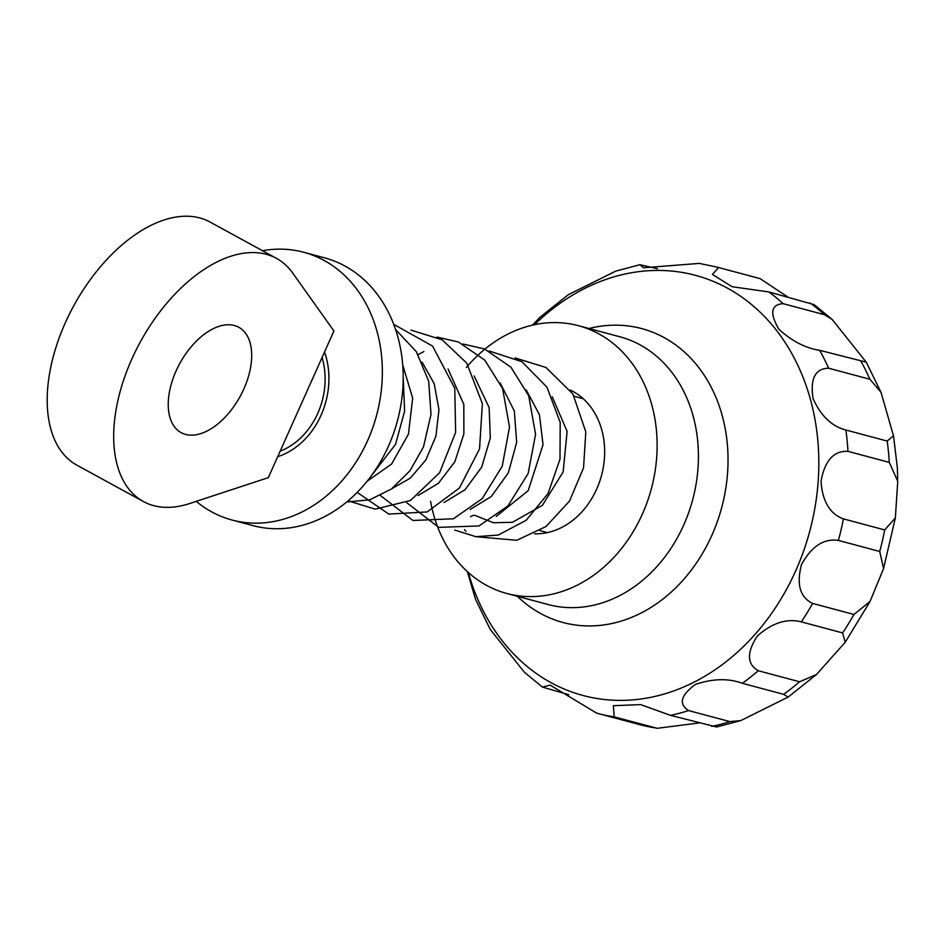 <?xml version="1.0" encoding="UTF-8"?>
<svg xmlns="http://www.w3.org/2000/svg" width="945" height="945" viewBox="0 0 945 945"><rect width="100%" height="100%" fill="white"/><g stroke="black" fill="none" stroke-linecap="round" stroke-linejoin="round"><path stroke-width="1.42" d="M280.169 451.178A69.304 56.275 -75 0 0 322.08 357.482L333.916 330.998L292.678 272.999A138.596 79.333 118.7 0 0 276.448 258.351A138.596 79.333 118.7 0 0 140.356 341.901A138.596 79.333 118.7 0 0 143.475 501.571A138.596 79.333 118.7 0 0 189.532 503.567L268.321 477.65L322.08 357.482M243.822 389.009A60.055 34.374 -61.3 0 1 181.156 432.656A60.055 34.374 -61.3 0 1 179.798 363.471A60.055 34.374 -61.3 0 1 238.778 327.265A60.055 34.374 -61.3 0 1 243.822 389.009M143.475 501.571L76.994 465.223A138.596 79.333 -61.3 0 1 73.875 305.554A138.596 79.333 -61.3 0 1 209.979 222.004L276.448 258.351M324.525 351.989A73.923 60.031 105 0 1 277.712 456.659M196.241 501.358A138.596 112.549 -75 0 0 232.092 520.045L252.929 525.621A138.596 112.549 -75 0 0 393.439 433.72A138.596 112.549 -75 0 0 344.949 266.017A138.596 112.549 -75 0 0 324.513 257.831L303.676 252.256A138.596 112.549 -75 0 0 262.474 250.708M232.092 520.045A138.596 112.549 -75 0 0 372.602 428.144A138.596 112.549 -75 0 0 324.111 260.454A138.596 112.549 -75 0 0 303.676 252.256M465.968 531.279A9.237 5.209 -56.7 0 1 464.692 529.578M470.48 516.75A9.237 5.209 -56.7 0 1 476.126 515.84A9.237 5.209 -56.7 0 1 476.304 515.97M570.319 390.096A75.068 60.964 105 0 1 601.941 473.835A75.068 60.964 105 0 1 534.492 533.783M832.155 319.457L866.211 362.136L819.693 350.323C805.542 348.173 791.91 341.121 778.81 329.191C769.514 313.031 770.955 304.526 783.157 303.664L824.453 314.709L832.155 319.457L814.165 304.644L768.84 291.946L732.056 286.701L712.4 274.428L718.613 267.541A230.993 187.583 -75 0 0 717.267 267.175L699.276 263.395L643.604 267.778L639.907 264.706L615.762 271.12L568.394 294.639L540.103 317.154L532.472 325.139M639.907 264.706L657.531 268.734M718.613 267.541L760.052 278.61L787.811 297.013M828.576 368.219L869.884 379.252L880.988 392.293L893.497 435.81L887.178 441.055L845.881 430.01C831.824 426.419 820.874 415.942 813.054 398.589C810.066 378.65 815.24 368.526 828.576 368.219A230.993 187.583 -75 0 0 819.693 350.323M847.972 451.356L889.28 462.388L897.75 481.288L895.364 517.895L884.697 529.932L843.401 518.888C829.899 513.95 822.433 501.393 821.016 481.241C824.82 460.569 833.797 450.611 847.972 451.356A230.993 187.583 -75 0 0 845.881 430.01M838.392 540.422L879.7 551.467L883.563 568.536L870.014 601.528L853.937 614.463L812.641 603.418C800.049 597.429 796.328 584.482 801.478 564.59C811.519 546.34 823.827 538.284 838.392 540.422A230.993 187.583 -75 0 0 843.401 518.888M801.289 621.869L842.597 632.914L845.208 642.269L816.433 674.553L799.576 681.77L758.28 670.726C746.845 664.158 746.55 652.546 757.418 635.926C772.183 622.873 786.819 618.195 801.289 621.869A230.993 187.583 -75 0 0 812.641 603.418M742.321 683.294L783.618 694.339L788.142 697.067L740.774 720.586L729.894 721.614L688.598 710.581C678.368 703.966 680.672 695.236 695.532 684.393C712.825 678.545 728.418 678.179 742.321 683.294A230.993 187.583 -75 0 0 758.28 670.726M699.005 722.972L657.271 728.3L614.191 716.889L613.364 705.691L640.722 704.616L670.454 715.341L716.629 727L740.774 720.586M568.736 694.681L542.383 687.062L550.191 685.137L596.626 713.121A230.993 187.583 -75 0 0 597.972 713.487A230.993 187.583 -75 0 0 614.191 716.889M467.385 571.654L475.548 599.413L490.337 629.571L524.392 672.249L542.383 687.062M430.589 501.382A138.596 112.549 -75 0 0 506.863 593.495A138.596 112.549 -75 0 0 651.389 488.659A138.596 112.549 -75 0 0 578.446 325.706A138.596 112.549 -75 0 0 551.939 322.623A138.596 112.549 -75 0 0 466.381 367.475M884.697 529.932A230.993 187.583 105 0 1 879.7 551.467M853.937 614.463A230.993 187.583 105 0 1 842.597 632.914M799.576 681.77A230.993 187.583 105 0 1 783.618 694.339M729.894 721.614A230.993 187.583 105 0 1 711.75 726.374M655.499 727.933A230.993 187.583 105 0 1 639.269 724.531L596.484 713.085M717.267 267.175L758.575 278.208A230.993 187.583 105 0 1 759.91 278.574M810.137 302.979A230.993 187.583 105 0 1 824.453 314.709M860.989 361.356A230.993 187.583 105 0 1 869.884 379.252M887.178 441.055A230.993 187.583 105 0 1 889.28 462.388M670.454 715.341A230.993 187.583 -75 0 0 688.598 710.581M783.157 303.664A230.993 187.583 -75 0 0 768.84 291.946M534.539 324.678A217.468 176.597 105 0 1 653.763 270.483A217.468 176.597 105 0 1 814.106 512.296A217.468 176.597 105 0 1 646.663 698.107A217.468 176.597 105 0 1 468.307 572.469M517.376 596.307A152.133 123.535 -75 0 0 717.503 521.132A152.133 123.535 -75 0 0 612.561 325.21A152.133 123.535 -75 0 0 588.959 328.517M578.446 325.706L619.743 336.739A138.596 112.549 105 0 1 692.685 499.704A138.596 112.549 105 0 1 548.159 604.54L506.863 593.495M540.02 530.629L547.415 532.602M574.276 396.321L583.207 398.707M403.184 376.712L404.614 411.134L395.53 444.386L368.148 479.965M395.553 329.486L416.343 351.705L428.687 381.178L431.003 414.394L423.478 446.89L409.988 470.728L391.443 489.002L369.672 499.81L346.709 501.996M393.699 324.336L432.586 346.083L454.769 388.265L455.644 432.337L439.649 472.642L410.532 500.46L375.153 509.131L348.114 500.826M410.945 330.088L442.236 339.857L466.724 363.093L482.387 403.657L479.528 448.934L459.459 487.963L427.14 511.93L388.808 514.092L357.186 492.404M436.992 337.058L458.396 341.972L484.773 360.128L502.61 388.584L509.52 427.045L502.232 466.192L482.233 498.617L453.482 518.77L412.918 520.482L380.516 495.605M418.174 354.599L423.892 351.575M463.062 344.015L484.572 348.988L510.938 367.215L528.727 395.754L535.579 434.369L528.113 473.575L507.902 505.977L478.961 525.963L438.681 527.357L406.563 502.563M489.12 350.985L521.947 361.699L546.931 387.143L560.208 422.462L559.995 459.211L548.041 493.573L526.247 520.222L498.287 535.059L475.855 536.689L454.746 530.074M515.096 357.919L545.938 367.463L572.918 394.03L585.817 431.912L583.537 467.893L569.504 501.098L546.033 526.507L516.773 540.292L476.079 536.713M402.688 364.805L412.658 398.105L408.453 434.145L391.561 464.101L367.132 481.229M422.072 362.1L434.204 383.705L438.952 409.764L435.917 436.236L425.817 460.026L410.295 478.158L392.021 488.577M448.06 368.999L463.818 404.377L463.865 433.956L454.828 461.786L438.374 483.344L418.056 495.546M474.13 375.992L489.132 407.555L490.325 437.96L481.726 467.066L465.034 489.746L444.079 502.516M500.153 382.914L514.34 411.075L516.679 442.331L508.375 472.76L491.282 496.527L470.137 509.473M526.176 389.86L539.441 414.701L543.044 444.717L528.172 490.691L496.196 516.419M552.234 396.817L567.106 431.369L563.149 471.957L542.406 505.339L512.391 522.325L493.349 522.715L476.126 515.852M893.497 435.81L897.337 467.562L897.715 479.08M895.364 517.895L883.563 568.547M870.014 601.528L845.196 642.269M816.433 674.553L788.142 697.067M657.271 728.3L639.269 724.531M866.211 362.136L880.988 392.293"/></g></svg>
